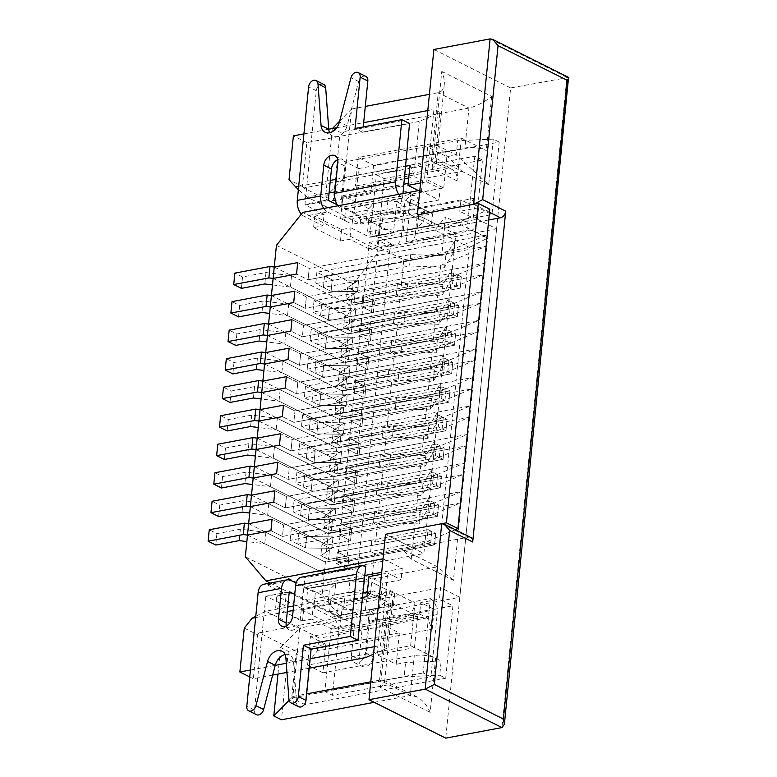 <?xml version="1.0" encoding="UTF-8"?>
<svg xmlns="http://www.w3.org/2000/svg" width="777" height="777" viewBox="0 0 777 777"><rect width="100%" height="100%" fill="white"/><g stroke="black" fill="none" stroke-linecap="round" stroke-linejoin="round"><path stroke-width="0.58" stroke-dasharray="3.88 2.91" d="M400.126 296.843L396.289 294.92L354.118 302.855L346.445 299.009L357.507 291.637L358.644 280.235L357.507 291.637L331.089 291.317L332.235 279.914L331.089 291.317L357.507 291.637L346.445 299.009L347.581 287.607L346.445 299.009L354.118 302.855L355.264 291.453L453.651 272.921L461.324 276.767L460.188 288.18L456.342 286.257L400.126 296.843L398.416 313.957L394.58 312.033L352.418 319.969L344.735 316.122L355.798 308.751L329.38 308.43L355.798 308.751L344.735 316.122L352.418 319.969L351.272 331.371L449.66 312.849L457.342 316.695L453.496 314.772L397.28 325.359L395.571 342.472L391.734 340.549L349.563 348.484L341.89 344.638L352.952 337.267L326.534 336.946L352.952 337.267L341.89 344.638L349.563 348.484L348.426 359.897L446.814 341.365L454.496 345.211L450.65 343.288L394.434 353.875L392.725 370.988L388.888 369.065L346.717 377L339.044 373.154L350.106 365.782L323.688 365.472L350.106 365.782L339.044 373.154L346.717 377L345.58 388.413L443.968 369.891L451.641 373.737L447.805 371.814L391.589 382.391L389.879 399.504L386.043 397.581L343.871 405.526L336.198 401.68L347.261 394.298L320.843 393.988L347.261 394.298L336.198 401.68L343.871 405.526L342.735 416.928L441.122 398.407L448.795 402.253L444.959 400.33L388.743 410.916L387.033 428.02L383.197 426.097L341.025 434.042L333.352 430.196L344.415 422.824L317.997 422.503L344.415 422.824L333.352 430.196L341.025 434.042L339.889 445.444L438.277 426.923L445.949 430.769L442.113 428.846L385.897 439.432L384.188 456.546L380.351 454.623L338.18 462.558L330.507 458.712L341.569 451.34L315.151 451.019L341.569 451.34L330.507 458.712L338.18 462.558L337.043 473.97L435.431 455.439L443.104 459.285L439.267 457.362L383.051 467.948L381.342 485.062L377.496 483.139L335.334 491.074L327.661 487.228L338.723 479.856L312.305 479.535L338.723 479.856L327.661 487.228L335.334 491.074L334.197 502.486L432.585 483.954L440.258 487.801L436.421 485.878L380.196 496.464L378.496 513.578L374.65 511.654L332.488 519.59L324.815 515.753L335.878 508.372L309.46 508.061L335.878 508.372L324.815 515.753L332.488 519.59L331.352 531.002L429.739 512.48L437.412 516.326L433.576 514.403L377.35 524.98L375.65 542.093L371.804 540.17L329.642 548.115L321.969 544.269L333.032 536.897L306.614 536.577L333.032 536.897L321.969 544.269L329.642 548.115L328.506 559.518L426.894 540.996L434.566 544.842L430.73 542.919L374.504 553.506L371.95 579.166L337.403 561.868L339.967 536.198L415.161 522.037L460.479 502.923L282.449 536.451L283.586 525.038L282.449 536.451L270.93 530.681L282.449 536.451L427.913 509.052L418.997 523.96L383.945 522.63L290.122 540.297L305.478 547.979L297.795 544.133L339.967 536.198L341.103 524.796L416.297 510.635L461.616 491.52L283.586 525.038L272.067 519.269L283.586 525.038L429.059 497.649L420.134 512.558L385.091 511.217L291.258 528.884L306.614 536.577L298.931 532.731L341.103 524.796L342.812 507.682L418.007 493.521L463.325 474.407L285.295 507.925L286.431 496.522L285.295 507.925L273.776 502.156L285.295 507.925L430.759 480.536L421.843 495.444L386.791 494.104L292.968 511.771L308.323 519.463L300.641 515.617L342.812 507.682L343.949 496.27L419.143 482.119L464.461 463.005L286.431 496.522L274.912 490.753L286.431 496.522L431.905 469.133L422.979 484.042L387.937 482.702L294.104 500.369L309.46 508.061L301.787 504.215L343.949 496.27L345.658 479.166L420.852 465.005L466.171 445.891L288.141 479.409L289.277 468.007L288.141 479.409L276.622 473.64L288.141 479.409L433.605 452.02L424.689 466.928L389.636 465.588L295.814 483.255L311.169 490.947L303.486 487.101L345.658 479.166L346.795 467.754L421.989 453.593L467.307 434.479L289.277 468.007L277.758 462.237L289.277 468.007L434.751 440.617L425.825 455.516L390.782 454.186L296.95 471.853L312.305 479.535L304.633 475.699L346.795 467.754L348.504 450.641L423.698 436.489L469.017 417.375L290.986 450.893L292.123 439.481L290.986 450.893L279.467 445.124L290.986 450.893L436.46 423.504L427.535 438.413L392.482 437.072L298.659 454.739L314.015 462.432L306.332 458.585L348.504 450.641L349.64 439.238L424.834 425.077L470.153 405.963L292.123 439.481L280.604 433.721L292.123 439.481L437.597 412.092L428.671 427L393.628 425.66L299.796 443.327L315.151 451.019L307.478 447.173L349.64 439.238L351.35 422.125L426.544 407.964L471.862 388.85L293.832 422.377L294.969 410.965L293.832 422.377L282.313 416.608L293.832 422.377L439.306 394.988L430.38 409.887L395.338 408.556L301.505 426.223L316.861 433.916L309.188 430.07L351.35 422.125L352.486 410.722L427.68 396.561L472.999 377.447L294.969 410.965L283.459 405.196L294.969 410.965L440.442 383.576L431.526 398.484L396.474 397.144L302.642 414.811L317.997 422.503L310.324 418.657L352.486 410.722L354.195 393.609L429.39 379.448L474.708 360.334L296.678 393.861L297.814 382.449L296.678 393.861L285.159 388.092L296.678 393.861L442.152 366.462L433.226 381.371L398.183 380.04L304.351 397.698L319.706 405.39L312.033 401.544L354.195 393.609L355.332 382.197L430.526 368.045L475.845 348.931L297.814 382.449L286.305 376.68L297.814 382.449L443.288 355.06L434.372 369.969L399.32 368.628L305.487 386.295L320.843 393.988L313.17 390.141L355.332 382.197L357.041 365.093L432.235 350.932L477.554 331.818L299.524 365.336L300.66 353.933L299.524 365.336L288.005 359.566L299.524 365.336L444.998 337.946L436.072 352.855L401.029 351.515L307.197 369.182L322.552 376.874L314.879 373.028L357.041 365.093L358.178 353.681L433.372 339.53L478.7 320.415L300.66 353.933L289.151 348.164L300.66 353.933L446.134 326.544L437.218 341.453L402.165 340.112L308.343 357.779L323.688 365.472L316.016 361.626L358.178 353.681L359.887 336.577L435.081 322.416L480.4 303.302L302.37 336.82L303.506 325.417L302.37 336.82L290.851 331.051L302.37 336.82L447.843 309.431L438.918 324.339L403.875 322.999L310.042 340.666L325.398 348.358L317.725 344.512L359.887 336.577L361.023 325.165L436.227 311.004L481.546 291.89L303.506 325.417L291.997 319.648L303.506 325.417L448.98 298.028L440.064 312.927L405.011 311.596L311.188 329.263L326.534 336.946L318.861 333.1L361.023 325.165L362.733 308.051L437.927 293.9L483.245 274.786L305.215 308.304L306.352 296.892L305.215 308.304L293.706 302.535L305.215 308.304L450.689 280.915L441.773 295.823L406.721 294.483L312.888 312.15L328.244 319.842L320.571 315.996L362.733 308.051L363.869 296.649L439.073 282.488L484.392 263.374L306.352 296.892L294.842 291.132L306.352 296.892L451.825 269.502L442.909 284.411L407.857 283.071L314.034 300.738L329.38 308.43L321.707 304.584L363.869 296.649L365.578 279.535L440.773 265.375L486.101 246.26L308.061 279.788L309.197 268.376L308.061 279.788L296.552 274.019L308.061 279.788L453.535 252.399L444.619 267.298L409.566 265.967L315.744 283.634L331.089 291.317L323.417 287.48L365.578 279.535L369.279 242.463L403.826 259.771L401.262 285.431L397.426 283.508L355.264 291.453L347.581 287.607L358.644 280.235L332.235 279.914L324.553 276.068L441.919 253.972L487.237 234.858L309.197 268.376L297.688 262.607L309.197 268.376L454.671 240.987L445.755 255.895L410.703 254.555L316.88 272.222L332.235 279.914L358.644 280.235L347.581 287.607L355.264 291.453L354.118 302.855L452.505 284.333L460.188 288.18L361.8 306.701L373.31 312.471L349.883 316.88L290.394 287.082L272.474 284.897M453.651 272.921L452.505 284.333M274.262 267.016L351.029 305.478L374.456 301.068L362.937 295.299L461.324 276.767L362.937 295.299L374.456 301.068L351.029 305.478L291.53 275.67L265.967 272.552L242.541 276.962L234.858 273.115M276.427 245.347L353.185 283.799L349.883 316.88L373.31 312.471L374.456 301.068L373.31 312.471L361.8 306.701L362.937 295.299L361.8 306.701L460.188 288.18L461.324 276.767L457.488 274.844L401.262 285.431M291.53 275.67L290.394 287.082M265.967 272.552L264.821 283.955M242.541 276.962L241.404 288.364M454.671 240.987L453.535 252.399M445.755 255.895L444.619 267.298M410.703 254.555L409.566 265.967M316.88 272.222L315.744 283.634M397.28 325.359L393.444 323.436L351.272 331.371L343.599 327.535L354.662 320.153L355.798 308.751L354.662 320.153L328.244 319.842L329.38 308.43L328.244 319.842L354.662 320.153L343.599 327.535L344.735 316.122L343.599 327.535L351.272 331.371L352.418 319.969L450.796 301.447L449.66 312.849M450.796 301.447L458.479 305.293L360.091 323.815L371.6 329.584L348.183 333.993L288.685 304.186L263.121 301.068L239.695 305.478L232.012 301.631M271.416 295.542L348.183 333.993L371.6 329.584L360.091 323.815L458.479 305.293L457.342 316.695L358.955 335.217L370.464 340.986L347.037 345.396L287.548 315.598L269.629 313.413M273.125 278.428L349.883 316.88L347.037 345.396L370.464 340.986L371.6 329.584L370.464 340.986L358.955 335.217L360.091 323.815L358.955 335.217L457.342 316.695L458.479 305.293L454.642 303.37L398.416 313.957M288.685 304.186L287.548 315.598M263.121 301.068L261.975 312.48M239.695 305.478L238.549 316.89M451.825 269.502L450.689 280.915M442.909 284.411L441.773 295.823M407.857 283.071L406.721 294.483M314.034 300.738L312.888 312.15M394.434 353.875L390.598 351.952L348.426 359.897L340.753 356.051L351.816 348.679L352.952 337.267L351.816 348.679L325.398 348.358L326.534 336.946L325.398 348.358L351.816 348.679L340.753 356.051L341.89 344.638L340.753 356.051L348.426 359.897L349.563 348.484L447.95 329.963L446.814 341.365M447.95 329.963L455.633 333.809L357.245 352.331L368.754 358.1L345.328 362.509L285.839 332.711L260.266 329.584L236.849 333.993L229.166 330.147M268.57 324.058L345.328 362.509L368.754 358.1L357.245 352.331L455.633 333.809L454.496 345.211L356.109 363.743L367.618 369.512L344.192 373.922L284.703 344.114L266.783 341.929M270.279 306.944L347.037 345.396L344.192 373.922L367.618 369.512L368.754 358.1L367.618 369.512L356.109 363.743L357.245 352.331L356.109 363.743L454.496 345.211L455.633 333.809L451.796 331.886L395.571 342.472M285.839 332.711L284.703 344.114M260.266 329.584L259.13 340.996M236.849 333.993L235.703 345.406M448.98 298.028L447.843 309.431M440.064 312.927L438.918 324.339M405.011 311.596L403.875 322.999M311.188 329.263L310.042 340.666M391.589 382.391L387.752 380.468L345.58 388.413L337.908 384.566L348.97 377.195L350.106 365.782L348.97 377.195L322.552 376.874L323.688 365.472L322.552 376.874L348.97 377.195L337.908 384.566L339.044 373.154L337.908 384.566L345.58 388.413L346.717 377L445.104 358.479L443.968 369.891M445.104 358.479L452.787 362.325L354.399 380.847L365.909 386.616L342.482 391.025L282.993 361.227L257.42 358.1L234.003 362.519L226.321 358.673M265.724 352.573L342.482 391.025L365.909 386.616L354.399 380.847L452.787 362.325L451.641 373.737L353.263 392.259L364.772 398.028L341.346 402.437L281.857 372.63L263.937 370.444M267.434 335.46L344.192 373.922L341.346 402.437L364.772 398.028L365.909 386.616L364.772 398.028L353.263 392.259L354.399 380.847L353.263 392.259L451.641 373.737L452.787 362.325L448.941 360.402L392.725 370.988M282.993 361.227L281.857 372.63M257.42 358.1L256.284 369.512M234.003 362.519L232.857 373.922M446.134 326.544L444.998 337.946M437.218 341.453L436.072 352.855M402.165 340.112L401.029 351.515M308.343 357.779L307.197 369.182M388.743 410.916L384.897 408.993L342.735 416.928L335.062 413.082L346.124 405.711L347.261 394.298L346.124 405.711L319.706 405.39L320.843 393.988L319.706 405.39L346.124 405.711L335.062 413.082L336.198 401.68L335.062 413.082L342.735 416.928L343.871 405.526L442.259 386.995L441.122 398.407M442.259 386.995L449.941 390.841L351.554 409.372L363.063 415.132L339.636 419.551L280.147 389.743L254.574 386.625L231.148 391.035L223.475 387.189M262.879 381.089L339.636 419.551L363.063 415.132L351.554 409.372L449.941 390.841L448.795 402.253L350.408 420.775L361.927 426.544L338.5 430.953L279.011 401.155L261.091 398.96M264.588 363.986L341.346 402.437L338.5 430.953L361.927 426.544L363.063 415.132L361.927 426.544L350.408 420.775L351.554 409.372L350.408 420.775L448.795 402.253L449.941 390.841L446.095 388.918L389.879 399.504M280.147 389.743L279.011 401.155M254.574 386.625L253.438 398.028M231.148 391.035L230.011 402.437M443.288 355.06L442.152 366.462M434.372 369.969L433.226 381.371M399.32 368.628L398.183 380.04M305.487 386.295L304.351 397.698M385.897 439.432L382.051 437.509L339.889 445.444L332.216 441.598L343.279 434.226L344.415 422.824L343.279 434.226L316.861 433.916L317.997 422.503L316.861 433.916L343.279 434.226L332.216 441.598L333.352 430.196L332.216 441.598L339.889 445.444L341.025 434.042L439.413 415.52L438.277 426.923M439.413 415.52L447.096 419.357L348.708 437.888L360.217 443.657L336.791 448.067L277.302 418.259L251.729 415.141L228.302 419.551L220.629 415.705M260.033 409.605L336.791 448.067L360.217 443.657L348.708 437.888L447.096 419.357L445.949 430.769L347.562 449.291L359.081 455.06L335.654 459.469L276.165 429.671L258.246 427.486M261.732 392.502L338.5 430.953L335.654 459.469L359.081 455.06L360.217 443.657L359.081 455.06L347.562 449.291L348.708 437.888L347.562 449.291L445.949 430.769L447.096 419.357L443.249 417.434L387.033 428.02M277.302 418.259L276.165 429.671M251.729 415.141L250.592 426.544M228.302 419.551L227.166 430.953M440.442 383.576L439.306 394.988M431.526 398.484L430.38 409.887M396.474 397.144L395.338 408.556M302.642 414.811L301.505 426.223M383.051 467.948L379.205 466.025L337.043 473.97L329.37 470.124L340.433 462.742L341.569 451.34L340.433 462.742L314.015 462.432L315.151 451.019L314.015 462.432L340.433 462.742L329.37 470.124L330.507 458.712L329.37 470.124L337.043 473.97L338.18 462.558L436.567 444.036L435.431 455.439M436.567 444.036L444.24 447.882L345.862 466.404L357.371 472.173L333.945 476.583L274.456 446.785L248.883 443.657L225.456 448.067L217.783 444.221M257.187 438.131L333.945 476.583L357.371 472.173L345.862 466.404L444.24 447.882L443.104 459.285L344.716 477.806L356.235 483.576L332.809 487.985L273.319 458.187L255.4 456.002M258.887 421.017L335.654 459.469L332.809 487.985L356.235 483.576L357.371 472.173L356.235 483.576L344.716 477.806L345.862 466.404L344.716 477.806L443.104 459.285L444.24 447.882L440.404 445.959L384.188 456.546M274.456 446.785L273.319 458.187M248.883 443.657L247.746 455.069M225.456 448.067L224.32 459.479M437.597 412.092L436.46 423.504M428.671 427L427.535 438.413M393.628 425.66L392.482 437.072M299.796 443.327L298.659 454.739M380.196 496.464L376.359 494.541L334.197 502.486L326.525 498.64L337.587 491.268L338.723 479.856L337.587 491.268L311.169 490.947L312.305 479.535L311.169 490.947L337.587 491.268L326.525 498.64L327.661 487.228L326.525 498.64L334.197 502.486L335.334 491.074L433.721 472.552L432.585 483.954M433.721 472.552L441.394 476.398L343.007 494.92L354.526 500.689L331.099 505.099L271.61 475.301L246.037 472.173L222.61 476.583L214.938 472.746M254.332 466.647L331.099 505.099L354.526 500.689L343.007 494.92L441.394 476.398L440.258 487.801L341.87 506.332L353.389 512.101L329.963 516.511L270.474 486.703L252.554 484.518M256.041 449.533L332.809 487.985L329.963 516.511L353.389 512.101L354.526 500.689L353.389 512.101L341.87 506.332L343.007 494.92L341.87 506.332L440.258 487.801L441.394 476.398L437.558 474.475L381.342 485.062M271.61 475.301L270.474 486.703M246.037 472.173L244.901 483.585M222.61 476.583L221.474 487.995M434.751 440.617L433.605 452.02M425.825 455.516L424.689 466.928M390.782 454.186L389.636 465.588M296.95 471.853L295.814 483.255M377.35 524.98L373.514 523.067L331.352 531.002L323.669 527.156L334.741 519.784L335.878 508.372L334.741 519.784L308.323 519.463L309.46 508.061L308.323 519.463L334.741 519.784L323.669 527.156L324.815 515.753L323.669 527.156L331.352 531.002L332.488 519.59L430.876 501.068L429.739 512.48M430.876 501.068L438.549 504.914L340.161 523.436L351.68 529.205L328.253 533.614L268.764 503.817L243.191 500.699L219.765 505.108L212.092 501.262M251.486 495.163L328.253 533.614L351.68 529.205L340.161 523.436L438.549 504.914L437.412 516.326L339.025 534.848L350.544 540.617L327.117 545.027L267.618 515.219L249.708 513.034M253.195 478.049L329.963 516.511L327.117 545.027L350.544 540.617L351.68 529.205L350.544 540.617L339.025 534.848L340.161 523.436L339.025 534.848L437.412 516.326L438.549 504.914L434.712 502.991L378.496 513.578M268.764 503.817L267.618 515.219M243.191 500.699L242.055 512.101M219.765 505.108L218.628 516.511M431.905 469.133L430.759 480.536M422.979 484.042L421.843 495.444M387.937 482.702L386.791 494.104M294.104 500.369L292.968 511.771M374.504 553.506L370.668 551.583L328.506 559.518L320.823 555.672L331.886 548.3L333.032 536.897L331.886 548.3L305.478 547.979L306.614 536.577L305.478 547.979L331.886 548.3L320.823 555.672L321.969 544.269L320.823 555.672L328.506 559.518L329.642 548.115L428.03 529.584L426.894 540.996M428.03 529.584L435.703 533.43L337.315 551.961L348.834 557.721L325.408 562.14L265.919 532.332L240.346 529.215L216.919 533.624L209.246 529.778M248.64 523.679L325.408 562.14L348.834 557.721L337.315 551.961L435.703 533.43L434.566 544.842L336.179 563.364L347.698 569.133L324.271 573.543L264.772 543.745L246.863 541.55M250.349 506.575L327.117 545.027L324.271 573.543L347.698 569.133L348.834 557.721L347.698 569.133L336.179 563.364L337.315 551.961L336.179 563.364L434.566 544.842L435.703 533.43L431.866 531.507L375.65 542.093M265.919 532.332L264.772 543.745M240.346 529.215L239.209 540.617M216.919 533.624L215.783 545.027M429.059 497.649L427.913 509.052M420.134 512.558L418.997 523.96M385.091 511.217L383.945 522.63M291.258 528.884L290.122 540.297M369.337 610.071L368.201 621.483L429.108 610.013L430.244 598.601L369.337 610.071A12.772 7.935 -100.7 0 1 376.204 626.087L373.125 656.886A9.12 6.469 -63.4 0 1 362.014 666.365L354.341 662.528A9.12 6.469 116.6 0 1 351.398 655.691L359.071 659.537A9.12 6.469 -63.4 0 0 362.014 666.365M429.108 610.013L423.232 672.94L430.905 676.786L332.517 695.318L338.723 633.148A12.772 7.935 79.3 0 0 331.857 617.132L313.053 607.711L303.681 609.469L276.816 596.017L286.179 594.25L285.042 605.652L266.064 596.212L289.491 591.802M430.244 598.601A12.772 7.935 79.3 0 1 437.111 614.617L430.905 676.786M330.72 628.535L354.147 624.125L354.467 624.893L331.051 629.302L330.72 628.535L311.917 619.114L313.053 607.711M331.051 629.302L324.844 691.472L332.517 695.318M289.219 592.2L266.064 596.212M265.792 596.61L254.467 710.12A6.08 4.312 -63.4 0 0 256.429 714.675M290.802 580.419L267.375 584.828A12.772 7.935 79.3 0 0 263.821 584.255M267.375 584.828L286.179 594.25M324.844 691.472L423.232 672.94M286.286 625.854A9.12 6.469 -63.4 0 0 289.093 629.836A9.12 6.469 -63.4 0 0 300.204 620.357L292.531 616.511M301.301 577.194A12.772 7.935 -100.7 0 1 304.856 577.767L303.72 589.18L364.452 577.68M364.18 578.088L303.545 589.151M303.273 589.558L300.204 620.357M354.341 662.528A9.12 6.469 116.6 0 0 365.452 653.039L368.201 621.483M365.763 566.307L304.856 577.767M364.306 577.767L303.72 589.18M354.147 624.125L329.603 611.829L343.657 609.187L365.365 610.372L379.487 607.711L385.742 601.204L370.512 593.579L348.786 592.336L334.664 594.988L328.263 601.476L314.209 604.117L294.736 594.366M314.209 604.117L315.345 592.715L296.095 583.071M328.263 601.476L329.399 590.064L315.345 592.715M334.664 594.988L335.8 583.585L329.399 590.064M348.786 592.336L349.922 580.924L335.8 583.585M370.512 593.579L371.649 582.167L349.922 580.924M385.742 601.204L386.878 589.801L371.649 582.167M379.487 607.711L380.633 596.309L386.878 589.801M365.365 610.372L366.511 598.97L380.633 596.309M343.657 609.187L344.794 597.775L366.511 598.97M329.603 611.829L330.74 600.427L344.794 597.775M354.467 624.893L351.398 655.691M330.74 600.427L355.283 612.723A12.772 7.935 79.3 0 1 362.15 628.739L359.071 659.537M285.052 654.555A12.17 8.625 116.6 0 1 289.617 655.03A12.17 8.625 116.6 0 1 293.57 661.858L296.62 703.321A6.08 4.312 -63.4 0 0 298.591 706.73M311.917 619.114L302.544 620.881L275.68 607.42L285.042 605.652M302.544 620.881L303.681 609.469M275.68 607.42L276.816 596.017M406.118 241.618L407.255 230.215L468.162 218.745L467.026 230.157L406.118 241.618A12.772 7.935 -100.7 0 0 409.673 242.201L470.58 230.73A12.772 7.935 -100.7 0 1 467.026 230.157M337.713 159.654A9.12 6.469 116.6 0 1 342.579 159.518A9.12 6.469 116.6 0 1 345.522 166.346L337.84 162.51M323.698 84.382A6.08 4.312 116.6 0 0 316.297 90.705L304.963 204.205L328.389 199.796M329.584 132.712A12.17 8.625 -63.4 0 0 332.702 136.082A12.17 8.625 -63.4 0 0 347.096 125.796L358.673 81.556A6.08 4.312 116.6 0 1 365.87 76.418M363.248 126.942L362.704 132.333L409.557 123.514M403.681 186.441L342.774 197.912L345.522 166.346M404.39 205.526L401.32 236.325L377.894 240.734L384.1 178.574L376.418 174.728L369.774 237.267L393.366 232.886L396.717 201.68L404.39 205.526A9.12 6.469 -63.4 0 1 415.501 196.047L407.828 192.201A9.12 6.469 -63.4 0 0 396.717 201.68M470.58 230.73A12.772 7.935 -100.7 0 0 476.282 222.212L482.478 160.043L384.1 178.574M476.282 222.212L415.374 233.683L418.444 202.884A9.12 6.469 -63.4 0 0 415.501 196.047M328.72 200.563L305.293 204.973L324.096 214.394L322.96 225.796L313.587 227.564L340.462 241.025L349.825 239.258L368.638 248.679A12.772 7.935 -100.7 0 0 372.193 249.252L395.619 244.842A12.772 7.935 79.3 0 0 401.32 236.325M323.776 208.45A12.772 7.935 79.3 0 0 327.573 211.966L304.157 216.375L322.96 225.796M304.157 216.375A12.772 7.935 -100.7 0 1 301.33 214.122M305.293 204.973L304.963 204.205M324.096 214.394L314.724 216.152L341.598 229.613L350.961 227.846L349.825 239.258M350.961 227.846L369.774 237.267M377.894 240.734A12.772 7.935 -100.7 0 1 372.193 249.252M393.201 232.857L368.657 220.571L382.711 217.919L404.419 219.104L418.541 216.453L424.796 209.936L409.566 202.311L387.84 201.068L373.718 203.729L367.317 210.208L353.263 212.849L337.218 204.817M482.478 160.043L474.805 156.196L376.418 174.728M474.805 156.196L468.162 218.745M362.704 132.333L355.031 128.487M402.972 193.541L402.544 197.853A12.772 7.935 -100.7 0 1 398.737 194.337M342.774 197.912L341.637 209.324A12.772 7.935 -100.7 0 1 337.84 205.798M402.544 197.853L341.637 209.324M382.711 217.919L381.575 229.332L367.521 231.973L392.064 244.269A12.772 7.935 79.3 0 0 395.619 244.842M368.657 220.571L367.521 231.973M404.419 219.104L403.282 230.516L381.575 229.332M418.541 216.453L417.404 227.855L403.282 230.516M424.796 209.936L423.659 221.348L417.404 227.855M409.566 202.311L408.42 213.714L423.659 221.348M387.84 201.068L386.703 212.471L408.42 213.714M373.718 203.729L372.581 215.132L386.703 212.471M367.317 210.208L366.171 221.61L372.581 215.132M353.263 212.849L352.117 224.262L366.171 221.61M327.573 211.966L352.117 224.262M468.599 218.366L407.692 229.837L410.771 199.038A9.12 6.469 -63.4 0 0 407.828 192.201M415.374 233.683A12.772 7.935 -100.7 0 1 409.673 242.201M314.724 216.152L313.587 227.564M341.598 229.613L340.462 241.025M365.763 657.565L370.318 611.936L390.938 602.894L386.383 648.523L373.533 654.156M441.161 660.994L405.565 662.538L396.192 664.296L377 654.681L414.481 647.629L441.161 660.994L439.733 675.252L445.687 678.234L452.913 605.798L439.481 599.067L440.617 587.655L342.23 606.186L339.957 629.001L419.599 614.005L420.745 602.593L439.481 599.067M419.599 614.005L427.282 617.841L432.187 629.283L317.395 650.893L309.518 660.78L296.086 654.049L291.696 697.96L404.137 676.796L405.565 662.538M404.137 676.796L439.733 675.252M366.929 596.6L373.543 590.928L381.225 594.774L301.573 609.77L303.856 586.956L307.692 588.879L306.556 600.281L362.772 589.704L393.483 605.079L337.257 615.666L306.556 600.281M381.225 594.774L382.362 583.362L401.097 579.836L387.665 573.105L380.439 645.541L386.383 648.523M383.051 558.818L402.243 568.434L401.097 579.836M402.243 568.434L381.701 572.299M364.85 575.466L303.856 586.956M382.362 583.362L368.929 576.641M432.187 629.283L434.178 609.323L420.745 602.593M340.627 218.502L342.91 195.687L381.284 214.918L379.011 237.733L375.174 235.81L376.311 224.398L345.61 209.023L344.464 220.425L340.627 218.502L439.015 199.98L419.823 190.365M478.535 207.799L459.799 211.325L473.232 218.055L475.223 198.096L360.441 219.706L354.263 212.471L358.644 168.56L499.203 142.094L491.967 214.53L478.535 207.799L477.399 219.201L379.011 237.733M473.232 218.055L491.967 214.53M420.561 183.003L426.719 181.837L433.954 109.402L439.899 112.383L419.269 121.426L414.714 167.055L303.681 187.966L342.065 207.187L443.735 188.053L424.543 178.438L427.671 147.067L446.862 156.682L456.235 154.914L457.653 140.656L345.211 161.83L340.831 205.74L342.065 207.187M303.924 133.887L328.739 129.215M336.645 127.729L363.675 122.64M427.787 110.567L433.954 109.402M298.689 186.363L330.322 180.4M336.169 179.302L405.283 166.288M247.504 535.091L324.271 573.543L322.105 595.221L342.686 619.327L459.809 597.27L440.617 587.655M298.931 532.731L297.795 544.133M370.668 551.583L371.804 540.17M430.73 542.919L431.866 531.507M301.787 504.215L300.641 515.617M373.514 523.067L374.65 511.654M433.576 514.403L434.712 502.991M304.633 475.699L303.486 487.101M376.359 494.541L377.496 483.139M436.421 485.878L437.558 474.475M307.478 447.173L306.332 458.585M379.205 466.025L380.351 454.623M439.267 457.362L440.404 445.959M310.324 418.657L309.188 430.07M382.051 437.509L383.197 426.097M442.113 428.846L443.249 417.434M313.17 390.141L312.033 401.544M384.897 408.993L386.043 397.581M444.959 400.33L446.095 388.918M316.016 361.626L314.879 373.028M387.752 380.468L388.888 369.065M447.805 371.814L448.941 360.402M318.861 333.1L317.725 344.512M390.598 351.952L391.734 340.549M450.65 343.288L451.796 331.886M321.707 304.584L320.571 315.996M393.444 323.436L394.58 312.033M453.496 314.772L454.642 303.37M324.553 276.068L323.417 287.48M396.289 294.92L397.426 283.508M456.342 286.257L457.488 274.844M432.527 213.811L401.826 198.436L400.689 209.839L431.39 225.223L432.527 213.811L376.311 224.398M431.39 225.223L375.174 235.81M400.689 209.839L344.464 220.425M401.826 198.436L345.61 209.023M499.203 142.094L493.249 139.112L488.694 184.741L456.235 154.914L437.043 145.299L427.671 147.067M446.862 156.682L443.735 188.053M437.043 145.299L462.024 171.377L424.543 178.438M488.694 184.741L435.343 158.013L414.714 167.055M303.681 187.966L302.447 186.519L306.828 142.599L419.269 121.426M418.463 190.618L421.416 192.104L440.151 188.568L439.015 199.98M426.719 181.837L440.151 188.568M408.178 183.401L422.552 180.691L414.879 176.845L408.712 178.011M404.03 178.885L334.906 191.9M329.069 193.007L307.119 197.135L360.849 224.058L468.609 203.768L475.223 198.096M459.799 211.325L460.936 199.922L468.609 203.768M460.936 199.922L381.284 214.918M342.91 195.687L403.486 184.285M477.399 219.201L496.59 228.817L379.458 250.874L302.7 212.422M421.416 192.104L422.552 180.691M409.974 165.404L414.879 176.845M346.775 560.1L358.284 565.87L390.171 246.464L378.652 240.695L346.775 560.1L412.364 547.746L423.873 553.515L455.759 234.12L417.375 214.889L444.24 228.351L445.386 216.938L487.606 238.092L453.447 580.312L411.227 559.158L412.364 547.746L385.499 534.294L412.364 547.746L455.303 529.691M489.801 209.188L444.473 228.302L441.919 253.972M488.723 219.978L444.473 228.302M371.95 579.166L437.538 566.822L469.415 247.416L434.877 230.118L445.386 216.938M403.826 259.771L469.415 247.416L487.606 238.092M369.279 242.463L434.877 230.118M415.161 522.037L412.597 547.707M411.227 559.158L402.991 549.514L437.538 566.822L453.447 580.312M337.403 561.868L402.991 549.514M306.828 142.599L293.395 135.868M250.408 670.027L275.213 665.355M286.276 663.276L310.159 658.779M374.271 646.707L380.439 645.541M272.659 675.096L253.321 678.739L249.718 676.932M309.217 668.21L286.946 672.406M414.481 647.629L417.618 616.258L390.938 602.894M496.59 228.817L459.809 597.27M435.343 158.013L439.899 112.383M244.269 628.088L257.702 634.819L253.321 678.739M353.185 283.799L379.458 250.874M307.119 197.135L298.349 189.705M302.447 186.519L289.015 179.788M354.263 212.471L340.831 205.74M360.849 224.058L360.441 219.706M493.249 139.112L457.653 140.656M255.643 617.55L287.286 611.596M293.123 610.499L362.247 597.484M255.769 616.355L265.792 611.217L287.733 607.08M293.58 605.982L362.694 592.968M367.385 592.084L373.543 590.928M317.395 650.893L319.522 638.131L265.792 611.217M296.086 654.049L297.659 652.068L399.329 632.925L380.138 623.319L417.618 616.258M370.318 611.936L259.275 632.847L297.659 652.068M259.275 632.847L257.702 634.819M427.282 617.841L319.522 638.131M381.507 574.271L387.665 573.105M434.178 609.323L452.913 605.798M301.573 609.77L339.957 629.001M396.192 664.296L399.329 632.925M377 654.681L380.138 623.319M393.483 605.079L394.619 593.677L363.908 578.292L307.692 588.879M363.908 578.292L362.772 589.704M394.619 593.677L338.393 604.263L337.257 615.666M309.518 660.78L305.138 704.69L445.687 678.234M338.393 604.263L342.23 606.186M322.105 595.221L245.338 556.759M270.25 583.041L342.686 619.327M358.644 168.56L345.211 161.83M440.773 265.375L439.073 282.488M437.927 293.9L436.227 311.004M435.081 322.416L433.372 339.53M432.235 350.932L430.526 368.045M429.39 379.448L427.68 396.561M426.544 407.964L424.834 425.077M423.698 436.489L421.989 453.593M420.852 465.005L419.143 482.119M418.007 493.521L416.297 510.635M305.138 704.69L291.696 697.96M470.736 537.431A6.08 4.312 -63.4 0 0 468.58 537.169L412.364 547.746M461.315 138.083L457.041 180.866A15.21 10.771 -63.4 0 0 452.146 169.473A15.21 10.771 -63.4 0 0 446.756 168.813L355.39 186.014L370.746 193.696L373.591 165.18L464.957 147.98A15.21 5.089 -174.3 0 1 486.266 150.583L461.315 138.083L358.246 157.488L373.591 165.18M433.887 49.485L510.654 87.937L445.745 738.15M410.644 645.706L414.918 602.933A15.21 10.771 -63.4 0 1 401.777 619.395L310.421 636.596L307.575 665.112L410.644 645.706L435.596 658.206L430.186 712.383C426.835 705.001 422.387 699.786 416.841 696.765L410.305 695.522L379.594 680.147L386.431 611.703L401.777 619.395M568.57 77.389L510.654 87.937M378.652 240.695L444.24 228.351M339.636 121.134L351.554 108.994L344.726 177.438L325.592 196.911L332.42 128.526M457.041 180.866L432.099 168.366C434.809 166.016 436.256 164.122 436.451 162.684L435.644 161.208L431.4 161.121L438.228 92.677L468.939 108.061L464.957 147.98M432.099 168.366L441.773 71.406C443.774 76.175 444.599 80.546 444.259 84.518C443.696 89.18 441.686 91.9 438.228 92.677L429.409 94.338M441.773 71.406L491.666 96.397C484.285 102.263 476.709 106.148 468.939 108.061L340.103 132.313L333.265 200.757L325.592 196.911M277.962 674.096L280.614 647.494L299.757 628.02L292.919 696.464L289.083 700.378M430.186 712.383L380.293 687.392L389.967 590.433C391.967 595.201 392.793 599.572 392.453 603.544C391.89 608.206 389.889 610.926 386.431 611.703L299.757 628.02M380.293 687.392C383.003 685.042 384.46 683.148 384.644 681.711L383.838 680.234L379.594 680.147L370.775 681.808M280.614 647.494L288.296 651.34L325.777 644.288L322.931 672.804L414.287 655.603A15.21 5.089 5.7 0 1 435.596 658.206M288.296 651.34L281.459 719.784M292.919 696.464L306.653 693.88M374.223 702.321L410.305 695.522L414.287 655.603M325.777 644.288L310.421 636.596M358.246 157.488L355.39 186.014M332.42 128.467L340.103 132.313M351.554 108.994L365.297 106.41M344.726 177.438L431.4 161.121L446.756 168.813M333.265 200.757L370.746 193.696M390.171 246.464L455.759 234.12M358.284 565.87L423.873 553.515M322.931 672.804L307.575 665.112M254.467 710.12L246.795 706.274M365.452 653.039L373.125 656.886M296.62 703.321L288.937 699.475M293.57 661.858L285.897 658.012M362.15 628.739L338.723 633.148M437.111 614.617L376.204 626.087M355.283 612.723L331.857 617.132M289.345 591.889L266.239 596.231M429.438 610.771L368.531 622.241M342.443 197.154L403.35 185.684M316.297 90.705L308.615 86.859M393.638 232.478L370.211 236.898M347.096 125.796L339.423 121.95M358.673 81.556L351 77.71M392.064 244.269L368.638 248.679M410.771 199.038L418.444 202.884M441.715 523.708L468.58 537.169M491.666 96.397L486.266 150.583M389.967 590.433L414.918 602.933M490.102 38.899L566.87 77.35L501.971 727.563M489.491 212.267L473.601 204.302M281.41 625.99L289.093 629.836M281.934 651.184L289.617 655.03M369.939 237.296L393.366 232.886M325.029 132.236L332.702 136.082M407.42 230.245L468.327 218.774M334.906 155.672L342.579 159.518M435.644 161.208L452.146 169.473M444.259 84.518L436.451 162.684M392.453 603.544L384.644 681.711M383.838 680.234L416.841 696.765"/><path stroke-width="1.17" d="M272.474 284.897L264.821 283.955L241.404 288.364L233.722 284.528L234.858 273.115L269.998 266.501L274.262 267.016L297.688 262.607L296.552 274.019L273.125 278.428L296.552 274.019L297.688 262.607L274.262 267.016L271.416 295.542L294.842 291.132L293.706 302.535L270.279 306.944L293.706 302.535L294.842 291.132L271.416 295.542L268.57 324.058L291.997 319.648L290.851 331.051L267.434 335.46L290.851 331.051L291.997 319.648L268.57 324.058L265.724 352.573L289.151 348.164L288.005 359.566L264.588 363.986L288.005 359.566L289.151 348.164L265.724 352.573L262.879 381.089L286.305 376.68L285.159 388.092L261.732 392.502L285.159 388.092L286.305 376.68L262.879 381.089L260.033 409.605L283.459 405.196L282.313 416.608L258.887 421.017L282.313 416.608L283.459 405.196L260.033 409.605L257.187 438.131L280.604 433.721L279.467 445.124L256.041 449.533L279.467 445.124L280.604 433.721L257.187 438.131L254.332 466.647L277.758 462.237L276.622 473.64L253.195 478.049L276.622 473.64L277.758 462.237L254.332 466.647L251.486 495.163L274.912 490.753L273.776 502.156L250.349 506.575L273.776 502.156L274.912 490.753L251.486 495.163L248.64 523.679L272.067 519.269L270.93 530.681L247.504 535.091L270.93 530.681L272.067 519.269L248.64 523.679L245.338 556.759L265.919 580.866L270.25 583.041M233.722 284.528L268.861 277.904L273.125 278.428M269.998 266.501L268.861 277.904M269.629 313.413L261.975 312.48L238.549 316.89L230.876 313.044L232.012 301.631L267.152 295.017L271.416 295.542M230.876 313.044L266.016 306.429L270.279 306.944M267.152 295.017L266.016 306.429M266.783 341.929L259.13 340.996L235.703 345.406L228.03 341.559L229.166 330.147L264.306 323.533L268.57 324.058M228.03 341.559L263.17 334.945L267.434 335.46M264.306 323.533L263.17 334.945M263.937 370.444L256.284 369.512L232.857 373.922L225.184 370.075L226.321 358.673L261.46 352.049L265.724 352.573M225.184 370.075L260.324 363.461L264.588 363.986M261.46 352.049L260.324 363.461M261.091 398.96L253.438 398.028L230.011 402.437L222.339 398.591L223.475 387.189L258.615 380.575L262.879 381.089M222.339 398.591L257.478 391.977L261.732 392.502M258.615 380.575L257.478 391.977M258.246 427.486L250.592 426.544L227.166 430.953L219.493 427.117L220.629 415.705L255.769 409.09L260.033 409.605M219.493 427.117L254.633 420.493L258.887 421.017M255.769 409.09L254.633 420.493M255.4 456.002L247.746 455.069L224.32 459.479L216.647 455.633L217.783 444.221L252.923 437.606L257.187 438.131M216.647 455.633L251.787 449.019L256.041 449.533M252.923 437.606L251.787 449.019M252.554 484.518L244.901 483.585L221.474 487.995L213.801 484.149L214.938 472.746L250.077 466.122L254.332 466.647M213.801 484.149L248.931 477.534L253.195 478.049M250.077 466.122L248.931 477.534M249.708 513.034L242.055 512.101L218.628 516.511L210.955 512.665L212.092 501.262L247.232 494.648L251.486 495.163M210.955 512.665L246.086 506.05L250.349 506.575M247.232 494.648L246.086 506.05M246.863 541.55L239.209 540.617L215.783 545.027L208.1 541.181L209.246 529.778L244.386 523.164L248.64 523.679M208.1 541.181L243.24 534.566L247.504 535.091M244.386 523.164L243.24 534.566M350.301 636.412L357.974 640.258L365.763 566.307A12.772 7.935 79.3 0 0 362.208 565.724A12.772 7.935 79.3 0 0 356.507 574.242L295.6 585.712L292.531 616.511A9.12 6.469 116.6 0 1 281.41 625.99A9.12 6.469 116.6 0 1 278.467 619.152L281.546 588.354L258.119 592.764L246.795 706.274A6.08 4.312 -63.4 0 0 248.757 710.829A6.08 4.312 -63.4 0 0 255.944 705.681L267.55 661.47A12.17 8.625 116.6 0 1 281.934 651.184A12.17 8.625 116.6 0 1 285.897 658.012L288.937 699.475A6.08 4.312 -63.4 0 0 290.919 702.884A6.08 4.312 -63.4 0 0 298.329 696.571L303.448 645.231L350.301 636.412L356.507 574.242M296.095 583.071L290.802 580.419A12.772 7.935 79.3 0 0 287.247 579.836L263.821 584.255A12.772 7.935 79.3 0 0 258.119 592.764M357.974 640.258L311.13 649.077L303.448 645.231M294.736 594.366L289.666 591.821L289.219 592.2L286.15 622.999A9.12 6.469 -63.4 0 0 286.286 625.854M295.6 585.712A12.772 7.935 -100.7 0 1 301.301 577.194L362.208 565.724M287.247 579.836A12.772 7.935 79.3 0 0 281.546 588.354M290.919 702.884L298.591 706.73A6.08 4.312 -63.4 0 0 306.002 700.407L311.13 649.077M248.757 710.829L256.429 714.675A6.08 4.312 -63.4 0 0 263.626 709.527L275.223 665.316A12.17 8.625 116.6 0 1 285.052 654.555M337.218 204.817L328.72 200.563L328.389 199.796L331.468 168.998A9.12 6.469 116.6 0 1 337.713 159.654M301.33 214.122A12.772 7.935 -100.7 0 1 297.29 200.359L308.615 86.859A6.08 4.312 116.6 0 1 316.025 80.536L323.698 84.382A6.08 4.312 116.6 0 1 325.68 87.791L328.749 129.264A12.17 8.625 -63.4 0 0 329.584 132.712M316.025 80.536A6.08 4.312 116.6 0 1 318.007 83.945L321.066 125.418A12.17 8.625 -63.4 0 0 325.029 132.236A12.17 8.625 -63.4 0 0 339.423 121.95L351 77.71A6.08 4.312 116.6 0 1 358.197 72.572L365.87 76.418A6.08 4.312 116.6 0 1 367.832 80.973L363.248 126.942M358.197 72.572A6.08 4.312 116.6 0 1 360.159 77.127L355.031 128.487L401.884 119.668L409.557 123.514L402.972 193.541M401.884 119.668L395.678 181.837L334.77 193.308L337.84 162.51A9.12 6.469 116.6 0 0 334.906 155.672A9.12 6.469 116.6 0 0 323.786 165.151L320.716 195.95A12.772 7.935 79.3 0 0 323.776 208.45M398.737 194.337A12.772 7.935 -100.7 0 1 395.678 181.837M337.84 205.798A12.772 7.935 -100.7 0 1 334.77 193.308M373.533 654.156L365.763 657.565L309.217 668.21M381.701 572.299L364.85 575.466M362.247 597.484L366.929 596.6L368.929 576.641L381.507 574.271M405.283 166.288L409.974 165.404L407.983 185.373L420.561 183.003M298.349 189.705L289.015 179.788L293.395 135.868L303.924 133.887M328.739 129.215L336.645 127.729M363.675 122.64L427.787 110.567M295.192 187.024L298.689 186.363M330.322 180.4L336.169 179.302M446.406 522.824L478.282 203.419L489.801 209.188L457.915 528.593L446.406 522.824L385.499 534.294L383.051 558.818L265.919 580.866M407.983 185.373L418.463 190.618M408.712 178.011L404.03 178.885M334.906 191.9L329.069 193.007M403.486 184.285L408.178 183.401M274.262 267.016L276.427 245.347L302.7 212.422L419.823 190.365L417.375 214.889L433.887 49.485L490.102 38.899L492.725 39.394L568.57 77.389L504.38 724.3L501.971 727.563L445.745 738.15L368.988 699.698L385.499 534.294L441.715 523.708L444.327 524.203L470.736 537.431A6.08 4.312 -63.4 0 1 472.698 541.987L505.72 211.179L482.692 199.64L473.601 204.302L417.375 214.889L478.282 203.419M455.303 529.691L457.915 528.593M249.718 676.932L239.879 672.008L250.408 670.027M275.213 665.355L286.276 663.276M310.159 658.779L374.271 646.707M286.946 672.406L272.659 675.096M239.879 672.008L244.269 628.088L252.146 618.21L255.643 617.55M287.286 611.596L293.123 610.499M287.733 607.08L293.58 605.982M362.694 592.968L367.385 592.084M252.146 618.21L255.769 616.355M482.692 199.64L498.057 45.649L567.152 80.254L503.389 719.055L434.304 684.45L425.204 689.112L368.988 699.698M434.304 684.45L449.669 530.448L444.327 524.203M503.389 719.055L504.38 724.3M505.72 211.179A6.08 4.312 -63.4 0 1 500.466 217.764L488.723 219.978M332.42 128.526L339.636 121.134M289.083 700.378L273.786 715.938L277.962 674.096M374.223 702.321L281.459 719.784L273.786 715.938M306.653 693.88L370.775 681.808M365.297 106.41L429.409 94.338M498.057 45.649L492.725 39.394M567.152 80.254L568.89 77.982M286.15 622.999L278.467 619.152M306.002 700.407L298.329 696.571M275.223 665.316L267.55 661.47M263.626 709.527L255.944 705.681M331.468 168.998L323.786 165.151M325.68 87.791L318.007 83.945M328.749 129.264L321.066 125.418M367.832 80.973L360.159 77.127M320.716 195.95L297.29 200.359M501.971 727.563L425.204 689.112L441.715 523.708M449.669 530.448L472.698 541.987M473.601 204.302L490.102 38.899M500.466 217.764L489.491 212.267"/></g></svg>
